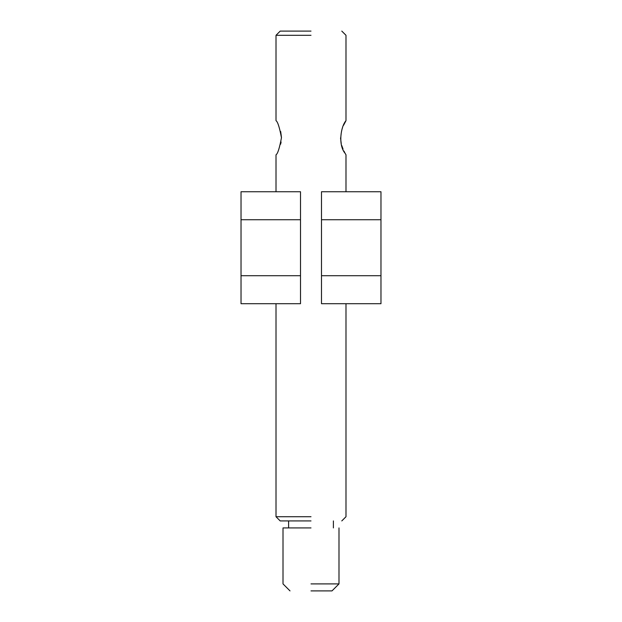 <?xml version="1.0" encoding="UTF-8"?>
<svg xmlns="http://www.w3.org/2000/svg" width="622" height="622" viewBox="0 0 622 622"><rect width="100%" height="100%" fill="white"/><g stroke="black" fill="none" stroke-linecap="round" stroke-linejoin="round"><path stroke-width="0.93" d="M311 31.1L280.211 31.1L311 31.1M276.012 191.747L276.012 154.808C277.707 153.813 279.527 148.114 281.463 137.711C279.519 127.347 277.7 121.671 276.012 120.676L276.012 35.298L280.211 31.1M280.631 144.18L281.097 142.003M281.463 137.454L280.67 131.467M311 35.298L276.012 35.298L311 35.298M311 516.726L276.012 516.726L311 516.726M345.988 191.747L345.988 154.808L345.226 153.478C337.808 144.934 340.903 126.266 345.988 120.676L345.988 35.298L341.789 31.1M345.972 120.707L343.538 125.31M342.465 127.868L342.069 128.964M340.537 137.866L341.237 143.628M341.75 145.525L343.033 149.023M343.974 151.084L344.798 152.701M311 520.925L280.211 520.925L311 520.925M311 527.923L283.01 527.923L311 527.923M311 583.903L338.99 583.903L311 583.903M311 590.9L331.993 590.9L311 590.9M241.025 303.707L241.025 191.747L300.504 191.747L300.504 303.707L241.025 303.707M380.975 275.717L380.975 303.707L321.496 303.707L321.496 191.747L380.975 191.747L380.975 275.717L321.496 275.717M241.025 219.737L300.504 219.737M241.025 275.717L300.504 275.717M321.496 219.737L380.975 219.737M276.012 303.707L276.012 516.726L280.211 520.925M345.988 303.707L345.988 516.726L341.789 520.925M333.392 520.925L333.392 527.923M288.608 520.925L288.608 527.923M331.993 590.9L338.99 583.903L338.99 527.923M290.007 590.9L283.01 583.903L283.01 527.923"/></g></svg>
